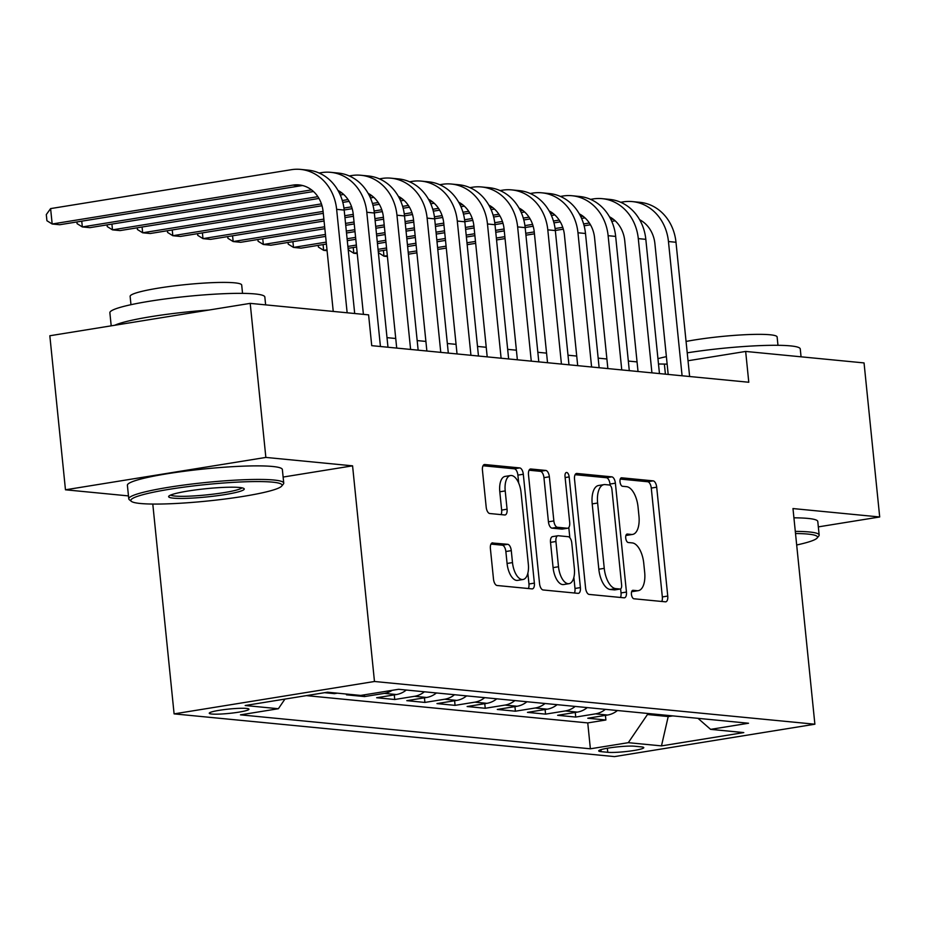 <?xml version="1.0" encoding="UTF-8"?>
<svg xmlns="http://www.w3.org/2000/svg" width="926" height="926" viewBox="0 0 926 926"><rect width="100%" height="100%" fill="white"/><g stroke="black" fill="none" stroke-linecap="round" stroke-linejoin="round"><path stroke-width="1.39" d="M631.439 594.342A4.283 2.026 80.8 0 0 633.951 598.775L665.4 601.819A6.112 2.894 80.8 0 0 665.771 601.819A6.112 2.894 80.8 0 0 667.75 596.066L656.696 487.192A6.112 2.894 80.8 0 0 653.119 480.86L621.659 477.804A4.283 2.026 80.8 0 0 621.404 477.816A4.283 2.026 80.8 0 0 620.015 481.844A4.283 2.026 80.8 0 0 622.515 486.277L626.589 486.671A19.573 9.283 80.8 0 1 638.037 506.939L638.952 516.014A19.573 9.283 80.8 0 1 632.597 534.418A19.573 9.283 80.8 0 1 631.439 534.452L627.377 534.059A4.283 2.026 80.8 0 0 627.122 534.059A4.283 2.026 80.8 0 0 625.733 538.087A4.283 2.026 80.8 0 0 628.233 542.52L632.308 542.914A19.573 9.283 80.8 0 1 643.744 563.193L644.67 572.268A19.573 9.283 80.8 0 1 638.315 590.661A19.573 9.283 80.8 0 1 637.157 590.695L633.083 590.302A4.283 2.026 80.8 0 0 632.828 590.313A4.283 2.026 80.8 0 0 631.439 594.342M211.776 714.027A19.932 2.165 174.2 0 0 234.197 712.823A19.932 2.165 174.2 0 0 248.944 709.212A19.932 2.165 174.2 0 0 246.432 708.425A19.932 2.165 174.2 0 0 224.011 709.629A19.932 2.165 174.2 0 0 209.264 713.24A19.932 2.165 174.2 0 0 211.776 714.027M492.748 542.856A6.112 2.894 80.8 0 0 492.389 542.867A6.112 2.894 80.8 0 0 490.398 548.62L493.5 579.155A6.112 2.894 80.8 0 0 497.077 585.498L532.022 588.878A6.112 2.894 80.8 0 0 532.381 588.878A6.112 2.894 80.8 0 0 534.371 583.125L523.306 474.251A6.112 2.894 80.8 0 0 519.729 467.919L484.796 464.528A6.112 2.894 80.8 0 0 484.437 464.539A6.112 2.894 80.8 0 0 482.446 470.292L486.196 507.182A6.112 2.894 80.8 0 0 489.773 513.525L504.728 514.972A6.112 2.894 80.8 0 0 505.087 514.96A6.112 2.894 80.8 0 0 507.066 509.207L505.214 490.919A16.355 7.755 80.8 0 1 510.527 475.536A16.355 7.755 80.8 0 1 521.049 492.447L528.329 564.119A16.355 7.755 80.8 0 1 523.016 579.502A16.355 7.755 80.8 0 1 512.495 562.591L511.279 550.646A6.112 2.894 80.8 0 0 507.703 544.303L492.042 542.972M283.125 477.052L352.575 465.836L265.855 457.421L250.205 303.369L49.83 335.756L65.468 489.796L128.471 495.908M352.575 465.836L374.474 681.49L814.88 724.213L614.505 756.6L174.1 713.877L374.474 681.49M818.329 526.882L879.7 516.974L792.98 508.559L814.88 724.213M879.7 516.974L864.051 362.923L745.662 351.44L688.03 360.746M250.205 303.369L368.594 314.863L371.731 345.664L748.787 382.253L745.662 351.44M585.591 588.091A6.112 2.894 80.8 0 0 589.168 594.423L624.101 597.814A6.112 2.894 80.8 0 0 624.46 597.802A6.112 2.894 80.8 0 0 626.451 592.061L615.385 483.187A6.112 2.894 80.8 0 0 611.82 476.855L576.875 473.464A6.112 2.894 80.8 0 0 576.516 473.475A6.112 2.894 80.8 0 0 574.525 479.228L585.591 588.091M578.055 593.346L543.122 589.966A6.112 2.894 80.8 0 1 539.545 583.623L528.491 474.76A6.112 2.894 80.8 0 1 530.471 469.007A6.112 2.894 80.8 0 1 530.841 468.996L545.784 470.443A6.112 2.894 80.8 0 1 549.361 476.786L553.852 520.933A6.112 2.894 80.8 0 0 557.417 527.276L567.337 528.237A6.112 2.894 80.8 0 0 567.707 528.225A6.112 2.894 80.8 0 0 569.687 522.472L565.022 476.508A4.283 2.026 80.8 0 1 566.411 472.48A4.283 2.026 80.8 0 1 569.166 476.913L580.405 587.593A6.112 2.894 80.8 0 1 578.426 593.335A6.112 2.894 80.8 0 1 578.055 593.346M324.517 692.683L334.413 693.643L334.332 692.868M349.472 694.338L346.474 694.813L364.578 696.572L364.404 694.824M392.184 690.333A24.921 21.773 95.5 0 1 384.348 693.377L396.409 694.546L376.639 697.741L394.742 699.5L394.279 694.894M424.363 691.791A24.921 21.773 95.5 0 1 414.512 696.306L426.573 697.475L406.803 700.669L424.907 702.429L424.444 697.822M454.527 694.72A24.921 21.773 95.5 0 1 444.677 699.234L456.738 700.403L436.968 703.598L455.071 705.357L454.608 700.75M484.692 697.648A24.921 21.773 95.5 0 1 474.841 702.163L486.902 703.332L467.132 706.526L485.236 708.274L484.773 703.679M514.856 700.577A24.921 21.773 95.5 0 1 505.006 705.08L517.067 706.26L497.297 709.455L515.4 711.203L514.937 706.596M545.02 703.505A24.921 21.773 95.5 0 1 535.17 708.008L547.231 709.177L527.461 712.372L545.564 714.131L545.101 709.524M575.185 706.422A24.921 21.773 95.5 0 1 565.335 710.937L577.396 712.106L557.626 715.3L575.729 717.06L595.499 713.865A24.921 21.773 -84.5 0 0 605.349 709.351M575.266 712.453L575.729 717.06M641.348 746.877L634.715 746.229A19.319 2.107 174.2 0 0 612.989 747.398A19.319 2.107 174.2 0 0 598.705 750.893A19.319 2.107 174.2 0 0 601.136 751.657L607.769 752.306A19.319 2.107 174.2 0 0 629.495 751.136A19.319 2.107 174.2 0 0 643.778 747.641A19.319 2.107 174.2 0 0 641.348 746.877M284.942 699.084L278.379 708.726L240.471 714.849L590.383 748.798L628.291 742.675L647.448 714.525L647.332 713.425M278.379 708.726L245.193 705.508L327.515 692.208L360.7 695.426L398.608 689.291L748.521 723.241L710.601 729.364L743.786 732.582L661.477 745.893L628.291 742.675M306.379 695.623L587.755 722.917L605.893 719.988L587.79 718.229L607.56 715.034A24.921 21.773 -84.5 0 0 617.422 710.52M565.335 710.937L545.564 714.131M535.17 708.008L515.4 711.203M505.006 705.08L485.236 708.274M474.841 702.163L455.071 705.357M444.677 699.234L424.907 702.429M414.512 696.306L394.742 699.5M384.348 693.377L364.578 696.572M337.411 693.157L334.413 693.643M647.448 714.525L668.56 716.574L672.762 715.891M668.456 715.474L661.477 745.893M265.855 457.421L65.468 489.796M152.79 504.057L174.1 713.877M667.148 364.126L658.49 363.987M637.053 361.916L628.326 361.059M606.889 358.987L598.161 358.142M576.724 356.059L567.997 355.214M546.56 353.13L537.832 352.285M516.395 350.202L507.668 349.357M486.231 347.273L477.503 346.428M456.067 344.356L447.339 343.511M425.902 341.428L417.175 340.583M395.738 338.499L387.01 337.654M665.4 374.162L664.428 364.566M605.43 715.381L605.893 719.988M587.755 722.917L590.383 748.798M698.007 718.345L710.601 729.364M577.396 712.106A24.921 21.773 -84.5 0 0 587.258 707.603M547.231 709.177A24.921 21.773 -84.5 0 0 557.093 704.674M517.067 706.26A24.921 21.773 -84.5 0 0 526.929 701.746M486.902 703.332A24.921 21.773 -84.5 0 0 496.764 698.817M456.738 700.403A24.921 21.773 -84.5 0 0 466.6 695.889M426.573 697.475A24.921 21.773 -84.5 0 0 436.435 692.961M396.409 694.546A24.921 21.773 -84.5 0 0 406.259 690.044M631.682 591.564L631.74 591.575A19.573 9.283 80.8 0 0 632.898 591.54L638.315 590.661M632.597 534.418L627.18 535.297A19.573 9.283 80.8 0 1 626.034 535.332L625.976 535.321M661.754 601.472A6.112 2.894 80.8 0 0 662.333 596.934L651.279 488.071A6.112 2.894 80.8 0 0 647.702 481.74L620.258 479.078M610.095 485.293L609.979 484.066A6.112 2.894 80.8 0 0 606.403 477.723L575.115 474.691M620.443 597.467A6.112 2.894 80.8 0 0 621.033 592.929L620.617 588.878M619.98 589.029A4.283 2.026 80.8 0 0 620.235 589.029A4.283 2.026 80.8 0 0 621.624 585L611.924 489.437A4.283 2.026 80.8 0 0 609.424 485.004L605.129 484.587A19.573 9.283 80.8 0 0 603.972 484.622A19.573 9.283 80.8 0 0 597.617 503.026L604.25 568.344A19.573 9.283 80.8 0 0 615.697 588.612L619.98 589.029L614.575 589.908A4.283 2.026 80.8 0 0 614.818 589.897A4.283 2.026 80.8 0 0 615.061 589.827M603.972 484.622L598.555 485.502A19.573 9.283 80.8 0 0 592.2 503.894L597.617 503.026M614.575 589.908L610.28 589.492A19.573 9.283 80.8 0 1 598.833 569.224L592.2 503.894M529.082 470.223L540.367 471.322L545.784 470.443M562.638 528.989A6.112 2.894 80.8 0 1 562.29 529.093A6.112 2.894 80.8 0 1 561.932 529.105L552.012 528.144A6.112 2.894 80.8 0 1 548.435 521.813L543.944 477.654A6.112 2.894 80.8 0 0 540.367 471.322M568.795 527.496L569.837 537.74M573.865 577.373L574.988 588.461L580.405 587.593M558.505 566.747A16.355 7.755 80.8 0 0 569.027 583.669A16.355 7.755 80.8 0 0 574.34 568.286L571.782 543.041A6.112 2.894 80.8 0 0 568.205 536.698L558.285 535.737A6.112 2.894 80.8 0 0 557.927 535.749A6.112 2.894 80.8 0 0 555.936 541.502L558.505 566.747L553.088 567.626A16.355 7.755 80.8 0 0 563.621 584.549L569.027 583.669M552.868 536.617A6.112 2.894 80.8 0 0 552.509 536.629A6.112 2.894 80.8 0 0 550.519 542.37L555.936 541.502M553.088 567.626L550.519 542.37M574.409 592.999A6.112 2.894 80.8 0 0 574.988 588.461M523.016 579.502L517.611 580.382A16.355 7.755 80.8 0 1 507.078 563.459L505.862 551.514A6.112 2.894 80.8 0 0 502.286 545.183L490.988 544.083M510.527 475.536L505.11 476.404A16.355 7.755 80.8 0 0 499.797 491.787L505.214 490.919M501.07 514.613A6.112 2.894 80.8 0 0 501.649 510.087L499.797 491.787M518.699 483.083L517.889 475.131A6.112 2.894 80.8 0 0 514.312 468.799L483.036 465.755M528.364 588.531A6.112 2.894 80.8 0 0 528.954 583.993L527.855 573.217M620.733 202.273L623.14 201.891A46.728 40.825 95.5 0 1 632.342 201.59L639.889 202.319A46.728 40.825 95.5 0 1 675.992 242.265L689.627 376.512M632.342 201.59A46.728 40.825 95.5 0 1 668.456 241.536L682.092 375.782M668.19 374.428L654.913 243.723A31.148 27.224 -84.5 0 0 639.635 219.717M613.209 219.149L610.917 219.52M589.353 223.004L583.611 223.93M562.753 227.31L555.091 228.548M534.244 231.917L525.748 233.283M504.855 236.662L496.359 238.028M475.478 241.408L466.97 242.786M446.089 246.154L437.593 247.531M416.7 250.911L408.204 252.277M387.323 255.657L383.989 256.189L387.404 256.525M615.153 220.793L611.75 221.337M590.452 224.775L584.132 225.805M563.332 229.162L555.322 230.458M534.441 233.827L525.933 235.204M505.052 238.584L496.556 239.95M475.663 243.33L467.167 244.696M446.286 248.075L437.778 249.453M416.897 252.821L408.401 254.199M383.399 250.437L383.989 256.189L378.734 252.925L378.56 251.224M796.673 544.986A76.013 8.276 174.2 0 0 817.126 538.029A76.013 8.276 174.2 0 0 807.935 534.082A76.013 8.276 174.2 0 0 795.515 533.515M795.295 531.385A77.877 8.473 -5.8 0 1 809.37 531.975A77.877 8.473 -5.8 0 1 819.163 535.043A77.877 8.473 -5.8 0 1 818.781 536.015L817.126 538.029M687.219 352.829A77.877 8.473 -5.8 0 1 790.468 345.884A77.877 8.473 -5.8 0 1 800.261 348.952L801.059 356.811M686.062 341.439A56.069 6.1 -5.8 0 1 770.073 334.772A56.069 6.1 -5.8 0 1 777.122 336.983L777.967 345.305M793.918 517.819A77.877 8.473 -5.8 0 1 807.993 518.421A77.877 8.473 -5.8 0 1 817.785 521.488L819.163 535.043M657.946 358.663A77.877 8.473 -5.8 0 1 666.384 356.637M140.37 503.489A76.013 8.276 174.2 0 0 221.823 499.415A76.013 8.276 174.2 0 0 281.701 486.081A76.013 8.276 174.2 0 0 272.51 482.145A76.013 8.276 174.2 0 0 183.047 487.261A76.013 8.276 174.2 0 0 131.365 501.348A76.013 8.276 174.2 0 0 140.37 503.489M131.365 501.348L129.327 499.716A77.877 8.473 -5.8 0 1 128.772 498.836A77.877 8.473 -5.8 0 1 186.357 484.726A77.877 8.473 -5.8 0 1 273.946 480.027A77.877 8.473 -5.8 0 1 283.738 483.094A77.877 8.473 -5.8 0 1 283.368 484.066L281.701 486.081M173.405 498.153A38.001 4.132 -5.8 0 1 168.81 496.186A38.001 4.132 -5.8 0 1 198.754 489.518A38.001 4.132 -5.8 0 1 239.475 487.481A38.001 4.132 -5.8 0 1 243.978 488.546A38.001 4.132 -5.8 0 1 218.142 495.595A38.001 4.132 -5.8 0 1 173.405 498.153M170.627 495.074A36.137 3.935 174.2 0 0 174.84 496.047A36.137 3.935 174.2 0 0 213.304 494.137A36.137 3.935 174.2 0 0 241.975 487.828M111.201 325.836L109.87 312.756A77.877 8.473 -5.8 0 1 167.456 298.647A77.877 8.473 -5.8 0 1 255.044 293.947A77.877 8.473 -5.8 0 1 264.836 297.014L265.635 304.874M130.971 304.7L130.126 296.378A56.069 6.1 -5.8 0 1 171.588 286.215A56.069 6.1 -5.8 0 1 234.648 282.835A56.069 6.1 -5.8 0 1 241.698 285.046L242.543 293.368M128.772 498.836L127.394 485.282A77.877 8.473 -5.8 0 1 184.98 471.172A77.877 8.473 -5.8 0 1 272.568 466.472A77.877 8.473 -5.8 0 1 282.361 469.54L283.738 483.094M114.755 325.257A77.877 8.473 -5.8 0 1 208.871 310.048M590.568 199.356L592.976 198.963A46.728 40.825 95.5 0 1 602.178 198.662L609.725 199.403A46.728 40.825 95.5 0 1 645.827 239.348L659.462 373.583M602.178 198.662A46.728 40.825 95.5 0 1 638.292 238.607L651.927 372.854M638.026 371.5L624.749 240.795A31.148 27.224 -84.5 0 0 609.47 216.788M583.044 216.221L580.752 216.591M559.188 220.075L553.447 221.013M532.589 224.381L524.926 225.62M504.08 228.988L495.584 230.354M474.691 233.734L466.195 235.111M445.313 238.48L436.806 239.857M415.924 243.225L407.428 244.603M386.536 247.983L378.04 249.349M357.158 252.729L353.825 253.261L357.239 253.597M584.989 217.865L581.586 218.409M560.288 221.846L553.968 222.877M533.168 226.233L525.158 227.53M504.276 230.898L495.769 232.276M474.888 235.655L466.391 237.021M445.499 240.401L437.003 241.779M416.121 245.147L407.614 246.524M386.732 249.893L378.236 251.27M353.234 247.508L353.825 253.261L348.57 249.997L348.396 248.295M560.404 196.428L562.811 196.034A46.728 40.825 95.5 0 1 572.013 195.733L579.56 196.474A46.728 40.825 95.5 0 1 615.663 236.419L629.298 370.655M572.013 195.733A46.728 40.825 95.5 0 1 608.127 235.69L621.763 369.925M607.861 368.571L594.585 237.878A31.148 27.224 -84.5 0 0 579.306 213.86M552.88 213.304L550.588 213.663M529.024 217.147L523.283 218.085M502.424 221.453L494.762 222.691M473.915 226.06L465.419 227.437M444.526 230.805L436.03 232.183M415.149 235.551L406.641 236.929M385.76 240.309L377.264 241.674M356.371 245.054L347.875 246.432M326.994 249.8L323.66 250.344L327.075 250.668M554.824 214.936L551.421 215.48M530.123 218.93L523.803 219.948M503.003 223.305L494.993 224.601M474.112 227.981L465.604 229.347M444.723 232.727L436.227 234.104M415.334 237.473L406.838 238.85M385.957 242.218L377.449 243.596M356.568 246.976L348.072 248.342M323.07 244.58L323.66 250.344L318.405 247.08L318.231 245.367M530.239 193.499L532.647 193.106A46.728 40.825 95.5 0 1 541.849 192.816L549.396 193.546A46.728 40.825 95.5 0 1 585.498 233.491L599.134 367.726M541.849 192.816A46.728 40.825 95.5 0 1 577.963 232.762L591.598 366.997M577.697 365.654L564.42 234.949A31.148 27.224 -84.5 0 0 549.141 210.931M522.715 210.376L520.424 210.746M498.859 214.23L493.118 215.156M472.26 218.524L464.597 219.763M443.751 223.131L435.255 224.509M414.362 227.877L405.866 229.254M384.985 232.634L376.477 234M355.596 237.38L347.1 238.746M326.207 242.126L293.496 247.416L301.031 248.145L326.403 244.047M524.66 212.008L521.257 212.552M499.959 216.001L493.639 217.02M472.839 220.388L464.829 221.673M443.948 225.053L435.44 226.43M414.559 229.798L406.063 231.176M385.17 234.544L376.674 235.922M355.792 239.302L347.285 240.667M292.905 241.663L293.496 247.416L288.241 244.151L288.067 242.438M500.075 190.571L502.482 190.189A46.728 40.825 95.5 0 1 511.684 189.888L519.231 190.617A46.728 40.825 95.5 0 1 555.334 230.562L568.969 364.798M511.684 189.888A46.728 40.825 95.5 0 1 547.798 229.833L561.434 364.068M547.532 362.726L534.256 232.021A31.148 27.224 -84.5 0 0 518.977 208.003M492.539 207.447L490.259 207.818M468.695 211.302L462.954 212.228M442.096 215.596L434.433 216.834M413.586 220.203L405.09 221.58M384.197 224.96L375.701 226.326M354.82 229.706L346.312 231.072M325.431 234.452L263.331 244.487L270.867 245.216L325.628 236.373M494.496 209.079L491.093 209.635M469.795 213.073L463.475 214.091M442.674 217.46L434.664 218.744M413.783 222.124L405.275 223.502M384.394 226.87L375.898 228.247M355.005 231.627L346.509 232.993M262.741 238.734L263.331 244.487L258.076 241.223L257.903 239.51M469.91 187.642L472.318 187.26A46.728 40.825 95.5 0 1 481.52 186.959L489.067 187.689A46.728 40.825 95.5 0 1 525.169 227.634L538.805 361.881M481.52 186.959A46.728 40.825 95.5 0 1 517.634 226.905L531.269 361.14M517.368 359.797L504.091 229.092A31.148 27.224 -84.5 0 0 488.812 205.074M462.375 204.519L460.095 204.889M438.53 208.373L432.789 209.299M411.931 212.667L404.268 213.906M383.422 217.274L374.914 218.652M354.033 222.032L345.537 223.398M324.644 226.777L233.167 241.559L240.702 242.288L324.841 228.699M464.331 206.151L460.928 206.706M439.63 210.144L433.31 211.174M412.51 214.531L404.5 215.827M383.619 219.196L375.111 220.573M354.23 223.942L345.734 225.319M232.576 235.806L233.167 241.559L227.912 238.295L227.738 236.581M439.746 184.714L442.153 184.332A46.728 40.825 95.5 0 1 451.356 184.031L458.902 184.76A46.728 40.825 95.5 0 1 495.005 224.717L508.64 358.952M451.356 184.031A46.728 40.825 95.5 0 1 487.47 223.976L501.105 358.223M487.203 356.869L473.927 226.164A31.148 27.224 -84.5 0 0 458.648 202.157M432.21 201.59L429.93 201.961M408.366 205.445L402.625 206.371M381.767 209.751L374.104 210.989M353.257 214.357L344.75 215.723M323.868 219.103L202.991 238.63L210.538 239.371L324.065 221.025M434.167 203.234L430.764 203.778M409.466 207.216L403.146 208.246M382.345 211.603L374.335 212.899M353.454 216.267L344.947 217.645M202.412 232.877L202.991 238.63L197.747 235.366L197.574 233.665M409.581 181.797L411.989 181.403A46.728 40.825 95.5 0 1 421.191 181.102L428.738 181.843A46.728 40.825 95.5 0 1 464.84 221.789L478.476 356.024M421.191 181.102A46.728 40.825 95.5 0 1 457.294 221.059L470.94 355.295M457.039 353.94L443.762 223.247A31.148 27.224 -84.5 0 0 428.483 199.229M402.046 198.662L399.766 199.032M378.202 202.516L372.46 203.454M351.602 206.822L343.94 208.061M323.093 211.429L172.826 235.713L180.373 236.443L323.29 213.35M404.002 200.305L400.599 200.849M379.301 204.299L372.97 205.317M352.181 208.674L344.171 209.971M172.248 229.949L172.826 235.713L167.583 232.449L167.409 230.736M379.417 178.868L381.825 178.475A46.728 40.825 95.5 0 1 391.027 178.186L398.574 178.915A46.728 40.825 95.5 0 1 434.676 218.86L448.311 353.095M391.027 178.186A46.728 40.825 95.5 0 1 427.129 218.131L440.764 352.366M426.874 351.023L413.598 220.319A31.148 27.224 -84.5 0 0 398.319 196.3M371.882 195.745L369.601 196.115M348.037 199.599L342.296 200.525M321.438 203.894L142.662 232.785L150.209 233.514L322.005 205.746M373.838 197.377L370.435 197.921M349.137 201.37L342.805 202.389M142.083 227.02L142.662 232.785L137.418 229.521L137.245 227.808M349.252 175.94L351.66 175.546A46.728 40.825 95.5 0 1 360.862 175.257L368.409 175.986A46.728 40.825 95.5 0 1 404.512 215.932L418.147 350.167M360.862 175.257A46.728 40.825 95.5 0 1 396.965 215.202L410.6 349.438M396.71 348.095L383.433 217.39A31.148 27.224 -84.5 0 0 368.154 193.372M341.717 192.816L339.437 193.187M317.873 196.671L112.497 229.856L120.044 230.586L318.972 198.442M343.673 194.448L340.27 195.004M111.919 224.104L112.497 229.856L107.254 226.592L107.08 224.879M319.088 173.012L321.496 172.63A46.728 40.825 95.5 0 1 330.698 172.329L338.245 173.058A46.728 40.825 95.5 0 1 374.347 213.003L387.982 347.25M330.698 172.329A46.728 40.825 95.5 0 1 366.8 212.274L380.436 346.509M363.409 314.354L353.269 214.462A31.148 27.224 -84.5 0 0 337.99 190.443M311.553 189.888L82.333 226.928L89.88 227.657L313.509 191.52M81.754 221.175L82.333 226.928L77.089 223.664L76.916 221.951M333.244 311.425L323.105 211.533A31.148 27.224 -84.5 0 0 299.029 184.911A31.148 27.224 -84.5 0 0 292.894 185.107L52.169 223.999L50.606 208.593L291.331 169.701A46.728 40.825 95.5 0 1 300.533 169.4L308.08 170.129A46.728 40.825 95.5 0 1 344.183 210.075L354.693 313.509M300.533 169.4A46.728 40.825 95.5 0 1 336.636 209.345L347.146 312.78M302.779 185.57A31.148 27.224 -84.5 0 0 300.441 185.837L59.715 224.729L52.169 223.999L46.925 220.735L46.3 214.577L50.606 208.593M595.499 713.865L607.56 715.034M607.363 748.243L607.769 752.306M600.939 749.666L601.136 751.657M631.74 591.575L637.157 590.695M626.034 535.332L631.439 534.452M647.702 481.74L653.119 480.86M651.279 488.071L656.696 487.192M662.333 596.934L667.75 596.066M576.169 473.58L576.875 473.464M606.403 477.723L611.82 476.855M609.979 484.066L615.385 483.187M621.033 592.929L626.451 592.061M598.833 569.224L604.25 568.344M610.28 589.492L615.697 588.612M530.123 469.112L530.841 468.996M543.944 477.654L549.361 476.786M548.435 521.813L553.852 520.933M552.012 528.144L557.417 527.276M561.932 529.105L567.337 528.237M565.126 477.561L569.166 476.913M502.286 545.183L507.703 544.303M505.862 551.514L511.279 550.646M507.078 563.459L512.495 562.591M501.649 510.087L507.066 509.207M484.09 464.644L484.796 464.528M514.312 468.799L519.729 467.919M517.889 475.131L523.306 474.251M528.954 583.993L534.371 583.125M675.992 242.265L668.456 241.536M645.827 239.348L638.292 238.607M615.663 236.419L608.127 235.69M585.498 233.491L577.963 232.762M555.334 230.562L547.798 229.833M525.169 227.634L517.634 226.905M495.005 224.717L487.47 223.976M464.84 221.789L457.294 221.059M434.676 218.86L427.129 218.131M404.512 215.932L396.965 215.202M374.347 213.003L366.8 212.274M344.183 210.075L336.636 209.345M300.441 185.837L292.894 185.107M614.818 589.897L620.235 589.029M562.29 529.093L567.707 528.225M552.509 536.629L557.927 535.749"/></g></svg>
